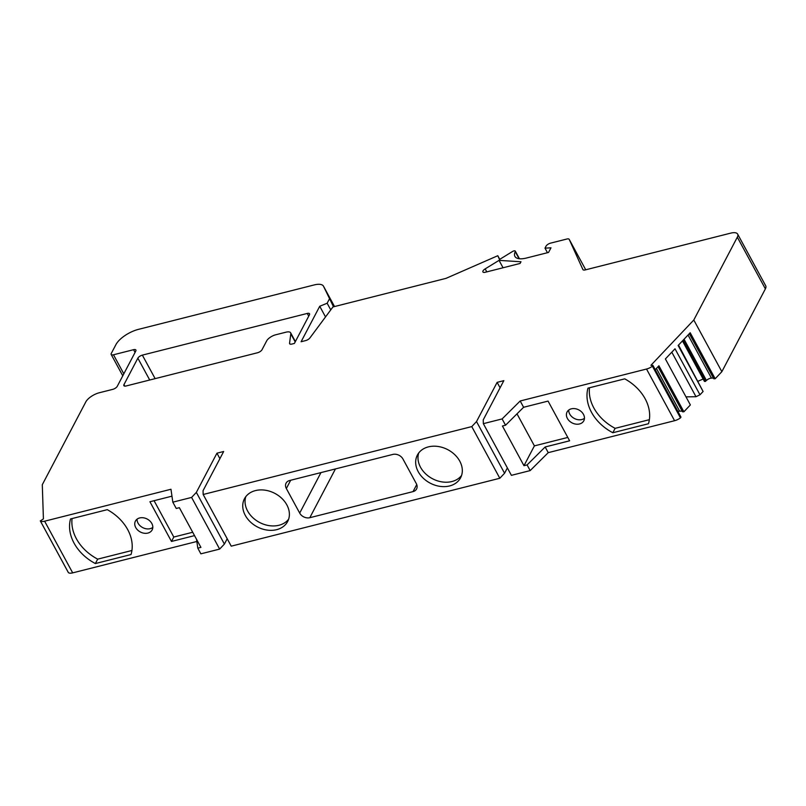 <?xml version="1.0" encoding="UTF-8"?>
<svg xmlns="http://www.w3.org/2000/svg" width="806" height="806" viewBox="0 0 806 806"><rect width="100%" height="100%" fill="white"/><g stroke="black" fill="none" stroke-linecap="round" stroke-linejoin="round"><path stroke-width="1.21" d="M197.802 548.171L200.916 547.375L179.355 507.679L176.242 508.465L172.827 502.168L191.596 497.423L219.645 549.087L200.875 553.833L197.802 548.171L196.523 539.305M418.213 471.661A24.412 18.911 -152.3 0 0 439.985 486.361A24.412 18.911 -152.3 0 0 460.599 477.767A24.412 18.911 -152.3 0 0 459.773 461.163A24.412 18.911 -152.3 0 0 438.001 446.464A24.412 18.911 -152.3 0 0 417.387 455.058A24.412 18.911 -152.3 0 0 418.213 471.661M413.035 491.61L309.806 517.704A7.879 6.105 -152.3 0 1 299.691 513.09L286.342 488.517A7.879 6.105 27.7 0 1 286.08 483.157A7.879 6.105 27.7 0 1 289.626 480.517L392.844 454.423A7.879 6.105 -152.3 0 1 402.97 459.037L416.309 483.61A7.879 6.105 -152.3 0 1 416.581 488.97A7.879 6.105 -152.3 0 1 413.035 491.61L416.742 484.547M245.286 515.377A24.412 18.911 27.7 0 1 242.757 505.1A24.412 18.911 27.7 0 1 244.45 498.773A24.412 18.911 27.7 0 1 265.063 490.179A24.412 18.911 27.7 0 1 286.835 504.878A24.412 18.911 27.7 0 1 287.671 521.482A24.412 18.911 27.7 0 1 267.058 530.076A24.412 18.911 27.7 0 1 245.286 515.377M471.772 426.596L203.172 494.491L231.231 546.166L499.821 478.26L471.772 426.596L476.517 421.568L497.131 382.356L503.831 380.664L483.227 419.876L483.348 423.664L502.118 418.919L520.182 400.985L646.523 369.037A7.879 3.254 -28.5 0 0 652.417 366.226L652.92 365.42L650.926 365.299L693.795 320.012L737.319 237.196A11.808 4.876 -28.5 0 0 737.641 234.103A11.808 4.876 -28.5 0 0 730.74 233.125L585.216 269.919A3.939 1.622 151.5 0 1 582.909 269.587A3.939 1.622 151.5 0 1 582.889 269.547L569.217 239.382A3.939 1.622 -28.5 0 0 569.187 239.342A3.939 1.622 -28.5 0 0 566.89 239.019L550.518 243.15A3.939 1.622 -28.5 0 0 546.015 246.203L544.987 248.157L550.982 247.815L548.543 252.439L526.429 258.031A19.687 8.131 151.5 0 1 514.923 256.409A19.687 8.131 151.5 0 1 515.246 251.674A2.358 0.977 151.5 0 0 515.286 251.099L519.447 258.756M483.348 423.664L511.407 475.339L530.177 470.593L548.241 452.65L545.158 446.977L569.62 440.801L548.07 401.096L523.608 407.282L520.182 400.985M530.177 470.593L527.094 464.921L523.981 465.707L502.43 426.011L505.543 425.225L523.608 407.282M171.96 496.174L149.926 501.745L171.487 541.451L173.794 537.038L154.067 500.697M219.907 458.624L216.955 453.184L223.665 451.491L203.052 490.703L203.172 494.491M227.201 538.74L224.4 544.07L196.352 492.395L216.955 453.184M191.596 497.423L196.352 492.395M219.645 549.087L224.4 544.07M196.845 541.481L72.681 572.875L44.622 521.2L170.973 489.262L172.827 502.168M171.487 541.451L194.528 535.617M95.38 563.555A43.302 33.55 27.7 0 1 70.525 518.953L107.289 509.664A43.302 33.55 -152.3 0 1 131.015 554.538L95.38 563.555L97.697 559.142A43.302 33.55 27.7 0 1 72.056 518.57M135.73 527.547A9.45 7.325 -152.3 0 0 144.163 533.24A9.45 7.325 -152.3 0 0 152.143 529.915A9.45 7.325 -152.3 0 0 151.82 523.487A9.45 7.325 -152.3 0 0 143.387 517.795A9.45 7.325 -152.3 0 0 135.408 521.119A9.45 7.325 -152.3 0 0 135.73 527.547M44.622 521.2A7.879 3.254 151.5 0 1 40.35 520.948L43.413 518.883L42.295 484.708L85.819 401.892A11.808 4.876 151.5 0 1 99.34 392.744L112.749 389.358A3.939 1.622 -28.5 0 0 117.263 386.306L135.781 351.053A3.939 1.622 151.5 0 0 135.892 350.026A3.939 1.622 151.5 0 0 133.584 349.693L113.485 354.781A3.939 1.622 151.5 0 1 111.178 354.459A3.939 1.622 151.5 0 1 111.288 353.421L115.923 344.615A19.687 8.131 151.5 0 1 138.461 329.362L314.29 284.911A15.747 6.508 151.5 0 1 323.498 286.211A15.747 6.508 151.5 0 1 323.579 286.382L333.523 306.794M72.681 572.875A7.879 3.254 151.5 0 1 68.409 572.623L68.329 572.492M330.762 309.887L327.145 303.227L329.332 299.066M325.523 316.929L319.73 306.27L327.145 303.227M499.76 259.33L497.796 255.714L445.97 278.372L332.949 306.945L309.917 337.936A3.939 1.622 151.5 0 1 305.655 340.585L301.091 341.744L319.73 306.27M515.286 251.099A2.358 0.977 151.5 0 0 512.485 251.522L499.508 259.492L497.796 255.714M547.455 252.711L544.987 248.157M693.795 320.012L721.854 371.687L765.378 288.87A11.808 4.876 -28.5 0 0 765.7 285.777L737.641 234.103M721.854 371.687L715.174 378.739L690.198 332.737L678.128 345.482L703.104 391.484L699.981 394.789L675.005 348.786L665.393 358.942L690.369 404.934L683.891 411.785L658.915 365.783L655.228 369.682M548.241 452.65L674.582 420.712A7.879 3.254 -28.5 0 0 680.466 417.891L680.969 417.095L652.92 365.42M587.967 388.139A43.302 33.55 -152.3 0 0 612.832 432.741L648.457 423.734A43.302 33.55 -152.3 0 0 624.741 378.85L587.967 388.139M583.473 414.365A9.45 7.325 27.7 0 1 583.796 420.792A9.45 7.325 27.7 0 1 575.816 424.117A9.45 7.325 27.7 0 1 567.384 418.425A9.45 7.325 27.7 0 1 567.071 411.997A9.45 7.325 27.7 0 1 575.041 408.672A9.45 7.325 27.7 0 1 583.473 414.365M505.543 425.225L502.118 418.919M500.083 387.797L497.131 382.356M507.377 467.913L504.576 473.243L476.517 421.568M499.821 478.26L504.576 473.243M523.981 465.707L534.398 445.879L567.797 437.436M517.009 413.841L534.398 445.879M545.158 446.977L527.094 464.921M97.697 559.142L131.922 550.488M589.508 387.757A43.302 33.55 -152.3 0 0 615.139 428.339L612.832 432.741M649.364 419.684L615.139 428.339M137.07 519.185A9.45 7.325 -152.3 0 0 138.048 523.144A9.45 7.325 -152.3 0 0 152.797 527.446M584.451 418.324A9.45 7.325 27.7 0 1 569.701 414.022A9.45 7.325 27.7 0 1 568.724 410.063M192.705 532.262L173.794 537.038M288.639 519.175A24.412 18.911 27.7 0 1 267.834 525.401A24.412 18.911 27.7 0 1 247.593 510.974A24.412 18.911 27.7 0 1 245.8 496.667M418.727 452.952A24.412 18.911 -152.3 0 0 420.531 467.258A24.412 18.911 -152.3 0 0 440.761 481.686A24.412 18.911 -152.3 0 0 461.566 475.459M671.801 352.172L695.991 396.713L699.981 394.789M685.987 396.864L695.991 396.713M499.045 260.368L520.978 261.769L520.092 263.451L485.202 272.277A3.939 1.622 151.5 0 1 482.905 271.944A3.939 1.622 151.5 0 1 485.152 268.892L499.045 260.368L503.055 267.763M257.527 352.756L126.159 385.963A3.939 1.622 151.5 0 1 123.852 385.641A3.939 1.622 151.5 0 1 123.963 384.613L137.856 358.176A3.939 1.622 151.5 0 1 142.36 355.124L307.247 313.443A3.939 1.622 151.5 0 1 309.554 313.766A3.939 1.622 151.5 0 1 309.444 314.793L294.392 343.437L291.933 344.051A3.939 1.622 151.5 0 1 289.636 343.729A3.939 1.622 151.5 0 1 289.555 343.245L290.795 333.805A7.879 3.254 -28.5 0 0 290.644 332.818A7.879 3.254 -28.5 0 0 286.039 332.173L275.682 334.792A7.879 3.254 151.5 0 0 266.665 340.888L262.041 349.703A3.939 1.622 151.5 0 1 257.527 352.756M689.311 333.674L713.794 378.76L715.174 378.739M703.104 391.484L678.511 345.089M698.117 381.208L703.154 379.001M682.46 340.908L704.484 381.47L706.449 380.503A3.939 1.622 -28.5 0 1 711.436 378.105L713.421 378.074M683.156 340.182L705.552 381.45M658.039 366.71L682.521 411.806L683.891 411.785M656.416 368.433L679.609 411.151A3.939 1.622 -28.5 0 0 677.927 411.493M679.609 411.151L682.138 411.11M68.409 572.623L40.35 520.948M135.065 352.413L133.584 349.693M123.822 373.823L113.485 354.781M323.498 286.211L334.53 306.542L323.579 286.382M519.074 258.706L515.246 251.674M569.187 239.342L585.72 269.788L569.217 239.382M765.378 288.87L737.319 237.196M680.466 417.891L652.417 366.226M674.582 420.712L646.523 369.037M309.806 517.704L335.437 468.941M299.691 513.09L320.969 472.598M286.342 488.517L290.684 480.255M486.774 271.874L485.152 268.892M295.197 341.905L290.795 333.805M290.009 344.061L289.555 343.245M308.728 316.164L307.247 313.443M155.135 378.639L142.36 355.124M149.715 380.009L137.856 358.176M124.779 386.114L123.963 384.613M684.042 339.235L706.449 380.503M688.042 335.014L711.436 378.105M40.3 520.888L68.359 572.562M111.178 354.459L122.774 375.808M295.379 341.553L290.644 332.818"/></g></svg>
